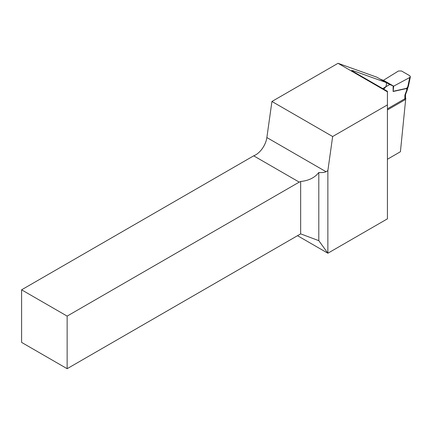 <?xml version="1.0" encoding="UTF-8"?>
<svg xmlns="http://www.w3.org/2000/svg" width="432" height="432" viewBox="0 0 432 432"><rect width="100%" height="100%" fill="white"/><g stroke="black" fill="none" stroke-linecap="round" stroke-linejoin="round"><path stroke-width="0.65" d="M21.6 289.818L21.6 342.403L67.138 368.696L67.138 316.111L21.6 289.818L253.681 155.828A16.103 9.293 120 0 0 266.868 137.549L271.933 101.471L338.035 63.304L376.92 77.215L386.03 82.474L353.273 70.756L353.273 71.588L387.423 91.309L387.423 91.822L338.035 63.304M387.423 159.241L400.421 151.735L405.783 98.226L387.423 108.826M383.648 89.127A4.293 2.479 120 0 0 386.03 82.474M271.933 101.471L332.651 136.528L387.423 104.9L387.423 218.835L327.866 253.222L297.508 235.694M332.651 136.528L327.866 170.629L326.014 171.698C324.68 172.454 322.272 172.724 318.8 172.498C314.798 177.682 308.745 180.673 300.656 181.478A16.103 9.293 -60 0 1 299.219 182.12L67.138 316.111M67.138 368.696L300.656 233.874L318.8 240.656L327.866 253.222L327.866 170.629M353.273 71.588L351.702 70.438L353.273 70.756M300.656 233.874L300.656 181.478M318.8 240.656L318.8 172.498M299.219 182.12L253.681 155.828M387.423 104.9L387.423 91.822M380.554 79.315L389.74 84.526L393.66 86.162L409.72 77.517L410.384 76.761L409.774 75.746L401.512 70.978L398.444 71.01L383.47 80.276L384.01 80.59L380.63 79.267M387.423 109.939L404.881 99.857L404.881 95.71A3.218 1.858 -60 0 1 405.189 94.219L406.712 90.293L406.814 88.987L406.01 88.663L393.12 91.498L393.12 85.849L384.01 80.59M382.709 88.587L389.74 84.526M393.12 91.498L393.66 86.162M406.01 88.663L407.165 87.755L407.878 86.389L409.72 77.517M410.368 76.847L408.526 85.725L407.878 86.389M406.712 90.293L407.192 90.196L405.67 94.117A2.149 0.454 21.2 0 1 405.189 94.219M408.008 87.215L407.165 87.755L406.814 88.987L407.56 88.749L408.526 85.72M266.868 137.549L326.014 171.698M393.131 91.292L406.069 88.441M404.881 95.71A2.149 1.242 0 0 0 405.513 94.835L405.513 98.069M405.513 94.835L405.67 94.117M407.192 90.191L407.56 88.749"/></g></svg>
